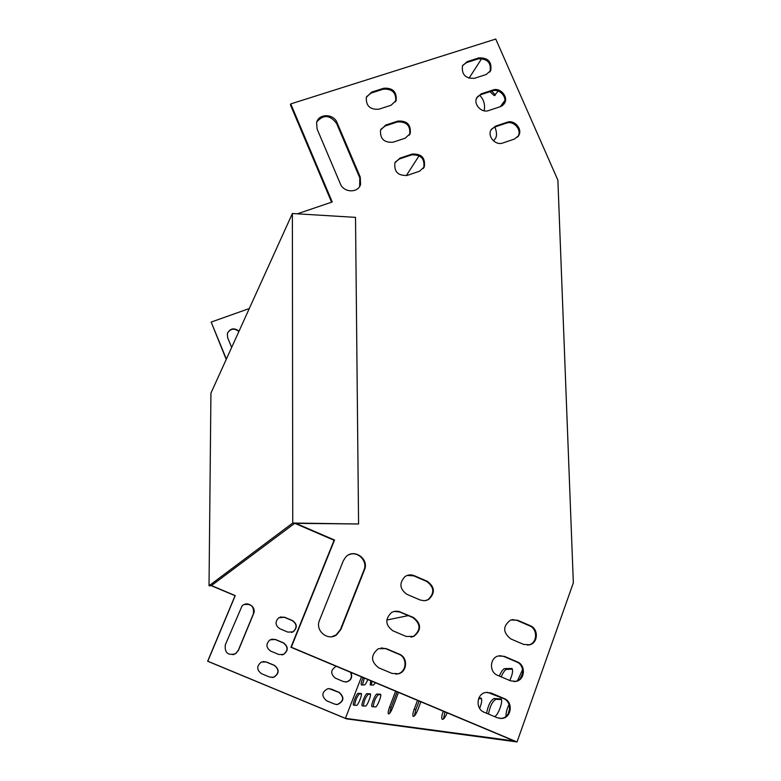 <?xml version="1.0" encoding="UTF-8"?>
<svg xmlns="http://www.w3.org/2000/svg" width="781" height="781" viewBox="0 0 781 781"><rect width="100%" height="100%" fill="white"/><g stroke="black" fill="none" stroke-linecap="round" stroke-linejoin="round"><path stroke-width="1.17" d="M295.853 523.348L334.532 540.032L291.293 647.205L517.042 741.95L346.432 718.842L207.658 661.234L235.071 595.708L210.841 585.477M226.217 359.416L211.173 322.075L249.295 308.534M345.612 682.018L346.549 681.911C351.167 680.124 352.475 676.902 350.464 672.246M232.982 654.732L235.511 653.697L238.283 650.368L253.366 613.866C254.294 606.544 251.16 603.469 243.955 604.631M227.583 332.901C230.698 328.498 234.456 328.03 238.879 331.486M336.279 704.53L337.167 704.521C343.757 701.387 344.353 697.345 338.954 692.386L328.899 688.569M272.052 677.537L273.623 677.254C279.149 673.515 279.354 669.551 274.219 665.363L266.067 661.966L263.138 661.527M281.863 654.927L283.396 654.478C288.257 650.563 288.238 646.707 283.318 642.919L275.215 639.512L271.632 639.17M291.498 632.454L292.924 631.888C297.268 627.895 297.073 624.146 292.338 620.661L284.274 617.254L280.154 617.039M361.496 676.873L345.417 718.344L207.795 661.214L235.237 595.61L210.977 585.369M226.363 359.094L211.173 322.075M350.845 672.412C352.7 677.029 351.362 680.192 346.823 681.911L343.455 681.559L335.42 678.191C330.275 673.886 330.519 669.932 336.133 666.32L336.269 666.291M253.542 613.788L238.449 650.329L235.677 653.668C228.003 655.796 224.547 652.857 225.299 644.842L241.983 606.066C246.981 600.384 256.773 606.935 253.542 613.788L253.366 613.866M239.045 331.134C233.978 327.464 230.083 328.293 227.359 333.624L227.661 337.724L231.654 347.438M331.164 689.027L339.227 692.396C344.626 697.365 344.03 701.406 337.441 704.54L334.639 704.111L326.565 700.752C321.255 696.076 321.694 692.044 327.874 688.657L330.91 689.027M266.262 661.946L274.424 665.344C279.559 669.542 279.364 673.505 273.828 677.254L269.67 677.078L261.489 673.671C256.558 669.893 256.51 666.017 261.362 662.044L266.067 661.966M275.41 639.463L283.532 642.87C288.453 646.668 288.482 650.534 283.601 654.449L278.817 654.498L270.685 651.1C265.96 647.654 265.725 643.905 269.972 639.844L275.215 639.512M284.489 617.185L292.553 620.592C297.297 624.087 297.493 627.836 293.148 631.829L287.886 632.122L279.793 628.715C275.244 625.532 274.873 621.901 278.651 617.81L284.274 617.254M517.042 741.95L573.342 582.831L557.878 180.147L495.75 39.05L290.757 103.902L290.415 104.83L331.593 202.191M297.317 213.828L332.237 201.976L290.757 103.902M523.592 644.403L529.723 644.813C538.246 642.812 538.636 628.842 530.299 625.718L517.53 620.212L510.686 620.016C502.671 626.079 502.7 632.366 510.764 638.907L523.592 644.403M510.51 680.827L515.88 681.403C525.057 680.085 526.121 665.129 517.315 661.878L504.438 656.372L498.307 655.962C489.638 657.924 489.072 672.187 497.585 675.321L510.51 680.827M319.478 620.358C314.85 630.472 327.659 641.406 336.494 634.904L340.906 629.437L364.463 569.827C369.491 558.708 353.578 547.94 345.651 557.117L343.328 560.748L319.478 620.358M467.214 61.611L478.899 57.882C488.115 57.599 492.04 61.855 490.693 70.632L486.182 74.507L474.506 78.285C465.417 78.666 461.425 74.498 462.528 65.77L467.214 61.611L466.608 62.578L478.275 58.848C487.481 58.565 491.405 62.812 490.058 71.579L489.833 71.998M340.34 183.808L317.154 129.148L316.588 122.754C318.414 113.382 333.633 113.382 337.089 122.705L360.256 177.111L360.568 184.531C357.991 193.258 343.679 192.77 340.34 183.808M371.58 92.138L383.744 88.253C392.726 87.706 396.865 91.758 396.162 100.407L391.066 105.259L378.902 109.194C370.087 109.838 365.889 105.894 366.318 97.352L371.58 92.138L371.121 93.066L383.266 89.19C392.228 88.643 396.367 92.685 395.655 101.325L395.411 101.94M481.291 93.808L492.977 89.991C500.152 87.238 508.519 96.6 504.653 103.053L500.299 106.694L488.623 110.56C481.555 113.304 473.169 104.254 476.752 97.742L481.291 93.808L480.666 94.726L492.333 90.908C499.498 88.165 507.855 97.508 503.989 103.951L503.725 104.41M385.716 125.067L397.88 121.084C407.057 120.557 411.167 124.726 410.201 133.571L405.232 138.178L393.077 142.201C384.067 142.835 379.898 138.784 380.562 130.036L385.716 125.067L385.238 125.946L397.373 121.973C406.54 121.445 410.64 125.604 409.674 134.439L409.361 135.123M495.447 126.161L507.123 122.256C514.445 119.376 522.889 129.177 518.662 135.65L514.484 139.038L502.808 143.001C495.593 145.862 487.129 136.382 491.064 129.841L495.447 126.161L494.803 127.03L506.449 123.125C513.771 120.254 522.196 130.036 517.979 136.499L517.666 136.997M399.931 158.153L412.075 154.082C421.476 153.584 425.547 157.86 424.288 166.919L419.465 171.254L407.321 175.374C398.095 175.989 393.956 171.82 394.903 162.858L399.931 158.153L399.413 158.982L411.548 154.921C420.939 154.423 425.001 158.699 423.741 167.739L423.351 168.481M497.253 717.749L501.724 718.442C511.584 718.003 513.498 701.943 504.145 698.536L491.171 693.04L485.899 692.444C476.517 693.626 475.18 708.972 484.21 712.262L497.253 717.749M392.052 673.437L398.779 673.739C407.477 671.367 407.907 657.319 399.403 654.195L386.165 648.591L378.258 648.738C370.516 655.249 370.682 661.614 378.756 667.843L392.052 673.437M406.188 636.456L413.891 636.388C421.603 630.013 421.457 623.716 413.442 617.488L398.447 611.289L394.581 611.289L391.574 612.46C384.828 619.069 385.306 625.2 392.999 630.853L406.188 636.456M420.129 599.993L424.405 600.765L428.554 599.564C435.378 593.101 434.958 587.009 427.275 581.289L414.252 575.675C410.952 574.367 407.848 574.689 404.929 576.632C398.964 583.241 399.667 589.157 407.047 594.38L420.129 599.993M345.417 718.344L514.23 740.974L290.932 647.264L334.102 540.276L294.818 523.329M527.624 645.155L528.971 644.881C537.474 642.88 537.875 628.93 529.547 625.815L516.807 620.319L512.18 619.597M513.8 681.559L515.148 681.403C524.315 680.085 525.379 665.158 516.583 661.907L503.725 656.421L499.84 655.669M332.062 636.642L336.055 634.982L340.457 629.525L363.985 570.023C368.066 560.924 357.493 550.42 348.707 554.852M462.742 65.331L466.608 62.578M316.881 121.807C323.588 114.309 330.187 114.905 336.679 123.603L359.807 177.922L359.65 186.434M366.543 96.717L371.121 93.066M477.015 97.254L480.666 94.726M380.855 129.324L385.238 125.946M491.376 129.314L494.803 127.03M395.264 162.077L399.413 158.982M499.733 718.413L501.012 718.383C510.852 717.944 512.766 701.914 503.433 698.517L487.393 692.298M395.801 674.208L398.232 673.749C406.921 671.387 407.35 657.358 398.866 654.244L385.648 648.65L381.011 647.918M410.982 637.179L413.325 636.466C421.027 630.101 420.871 623.814 412.876 617.595L399.765 612.001L394.112 611.396M425.801 600.589L427.959 599.701C434.783 593.248 434.363 587.166 426.69 581.454L413.696 575.851L407.204 575.441M389.631 713.326L391.027 707.732L397.08 691.81M478.626 698.634L481.565 698.751M371.326 685.005L372.02 681.296M501.187 676.854C503.169 672.295 505.004 669.805 506.684 669.385L512.424 669.21M520.449 678.24L522.684 673.222M508.158 713.824L509.69 708.367M364.376 678.084L362.433 684.937M361.466 693.967L359.504 693.889C357.024 696.427 355.404 700.215 354.623 705.253M363.311 705.956C364.073 700.762 365.742 696.857 368.339 694.241L370.487 694.319M488.506 714.068C489.912 706.327 492.372 701.406 495.886 699.327L501.392 699.551M373.181 706.766C373.914 701.387 375.641 697.345 378.375 694.641L380.728 694.729M443.491 718.989L444.965 711.911M414.399 715.933L415.824 709.724L419.085 701.045M398.486 692.405L392.804 707.381C391.017 711.735 389.582 713.932 388.489 713.951C387.835 713.209 388.196 710.935 389.563 707.127L395.625 691.205M478.919 697.95L481.086 698.097C482.258 699.464 481.779 702.88 479.641 708.367M375.476 682.74L373.503 685.025L370.233 684.966L370.692 680.739M499.303 676.053C501.295 671.494 503.12 668.995 504.79 668.585L511.887 668.458C513.254 670.274 512.561 674.296 509.808 680.524M386.8 620.007L408.268 615.623M517.588 680.554L522.606 669.571M506.059 716.265C505.776 713.17 506.771 709.265 509.036 704.55M363.087 677.547C361.418 681.549 360.842 684 361.349 684.908L364.424 684.957C365.283 684.673 366.416 682.867 367.831 679.538M356.517 705.399C357.981 705.839 362.716 693.87 361.242 693.479L358.206 693.343C356.761 692.991 352.104 704.735 353.539 705.145L356.517 705.399M367.002 693.674L370.243 693.831C371.805 694.25 366.943 706.59 365.381 706.131L362.208 705.848C360.685 705.409 365.459 693.313 367.002 693.674L368.339 694.241M486.602 713.268C488.027 705.526 490.488 700.606 493.982 698.526L500.875 698.868C503.804 699.854 498.102 715.835 494.529 716.607M375.456 706.951L372.049 706.649C370.428 706.17 375.339 693.674 376.998 694.055L380.474 694.221C382.143 694.69 377.125 707.43 375.456 706.951M381.05 685.083L380.083 684.683M447.201 712.848C445.209 717.368 443.569 719.545 442.28 719.379C441.363 718.442 441.665 715.757 443.198 711.345L443.257 711.188M420.852 701.787L418.02 709.363C416.097 714.098 414.496 716.46 413.227 716.45C412.466 715.621 412.798 713.16 414.242 709.07L417.503 700.381M484.161 110.824C485.323 104.683 483.8 99.47 479.583 95.165M493.533 140.912L495.623 138.178C497.009 135.66 496.775 131.93 494.92 126.991M502.339 105.679L500.367 106.675M506.371 123.154L507.045 122.949M500.641 106.236L504.897 100.398M406.276 175.657L419.143 155.683M469.02 78.256L481.75 58.487M489.921 91.699L494.305 95.604L498.2 91.065M478.109 96.122L476.371 98.689M502.486 105.572L504.467 102.867M491.708 91.113L495.418 94.979M358.577 523.992L355.511 217.362L292.377 213.525L210.938 393.126L209.025 585.76L292.748 523.026L358.577 523.992L294.691 523.329L211.3 585.662M292.377 213.525L292.748 523.026M211.544 585.77L209.025 585.76M478.899 57.882L478.275 58.848M360.256 177.111L359.807 177.922M337.089 122.705L336.679 123.603M383.744 88.253L383.266 89.19M492.977 89.991L492.333 90.908M397.88 121.084L397.373 121.973M507.123 122.256L506.449 123.125M412.075 154.082L411.548 154.921M359.504 693.889L358.206 693.343M506.684 669.385L504.79 668.585M512.121 668.643L511.448 668.36M495.886 699.327L493.982 698.526M501.06 699.005L500.504 698.77M378.375 694.641L376.998 694.055M444.906 712.067L443.198 711.345M391.027 707.732L389.563 707.127M415.824 709.724L414.242 709.07M491.171 693.04L490.478 693.03M504.145 698.536L503.433 698.517M386.165 648.591L385.648 648.65M399.403 654.195L398.866 654.244M504.438 656.372L503.725 656.421M517.315 661.878L516.583 661.907M400.311 611.874L399.765 612.001M413.442 617.488L412.876 617.595M517.53 620.212L516.807 620.319M530.299 625.718L529.547 625.815M414.252 575.675L413.696 575.851M427.275 581.289L426.69 581.454M507.025 122.959L506.478 123.144M494.871 95.419L494.305 95.604M490.693 70.632L490.058 71.579M360.568 184.531L360.119 185.331M396.162 100.407L395.655 101.325M504.653 103.053L503.989 103.951M410.201 133.571L409.674 134.439M518.662 135.65L517.979 136.499M424.288 166.919L423.741 167.739M501.724 718.442L501.012 718.383M398.779 673.739L398.232 673.749M515.88 681.403L515.148 681.403M413.891 636.388L413.325 636.466M529.723 644.813L528.971 644.881M428.554 599.564L427.959 599.701"/></g></svg>
